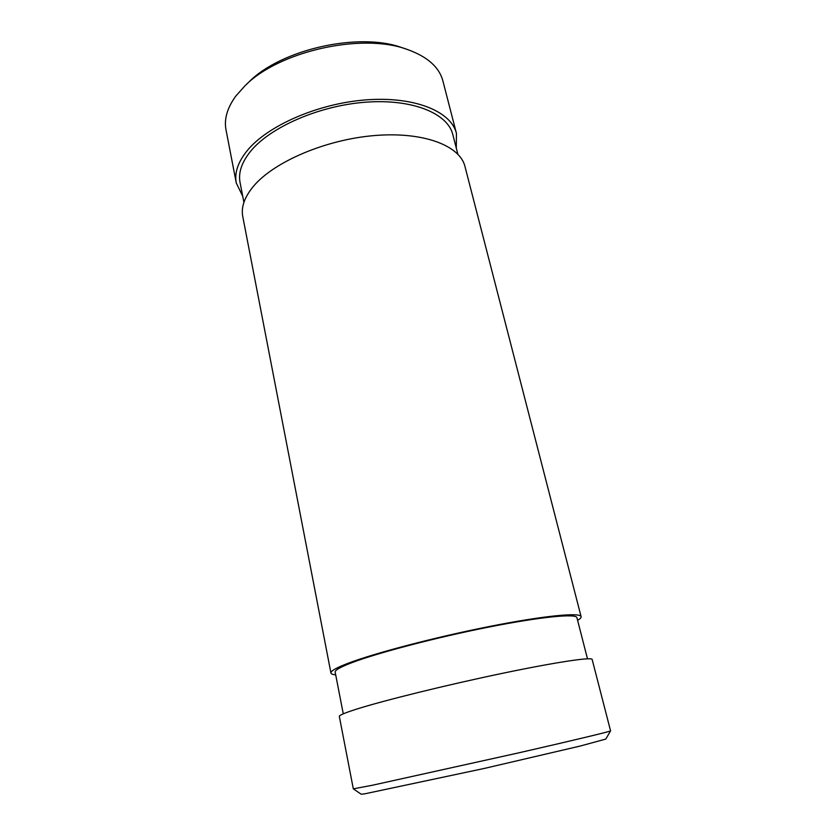 <?xml version="1.0" encoding="UTF-8"?>
<svg xmlns="http://www.w3.org/2000/svg" width="836" height="836" viewBox="0 0 836 836"><rect width="100%" height="100%" fill="white"/><g stroke="black" fill="none" stroke-linecap="round" stroke-linejoin="round"><path stroke-width="1.25" d="M335.706 674.871C332.749 674.589 331.16 673.973 330.941 673.022L242.764 216.566C240.946 207.109 244.561 196.962 253.611 186.114C274.072 161.735 325.758 139.539 374.57 135.547C423.444 131.451 460.019 145.61 464.973 166.489L581.104 616.644C581.323 617.605 580.153 618.839 577.603 620.354M330.941 673.022C330.554 671.057 336.239 667.818 348.006 663.303C374.591 653.135 435.629 637.116 489.802 626.404C544.079 615.651 580.508 612.203 581.104 616.644M353.315 788.839L372.145 785.297L518.79 752.839C574.269 740.163 610.74 731.385 610.573 730.873L592.149 659.447C592.024 656.793 555.668 662.175 500.889 673.649C446.215 685.092 384.257 700.39 357.045 708.98C344.996 712.794 339.092 715.271 339.332 716.431L353.315 788.839M610.573 730.873L605.787 739.076L580.247 746.036L483.898 768.524L364.35 793.907L361.162 794.2L353.325 788.85M244.958 85.815L248.773 82.147C280.781 49.428 358.937 31.81 401.886 47.642L406.913 49.314C361.675 32.594 278.649 51.309 244.958 85.815L235.794 96.098C227.225 107.938 223.954 119.182 226.013 129.831L236.274 182.99C234.362 173.062 237.842 162.487 246.714 151.243C266.757 125.985 317.784 103.434 366.199 99.871C414.666 96.192 451.2 111.46 456.435 133.373L456.299 148.16M456.435 133.373L442.902 80.956C439.234 67.068 427.238 56.524 406.913 49.314M242.733 196.282L236.274 182.99M343.272 713.829L335.173 672.154C334.797 670.232 340.356 667.076 351.851 662.687C377.673 652.843 436.57 637.398 488.788 627.084C541.111 616.717 576.317 613.373 576.913 617.668L587.478 658.789M243.913 202.364L240.068 182.541C238.197 172.895 241.594 162.612 250.267 151.692C269.756 127.302 319.038 105.608 365.729 102.191C412.482 98.669 447.772 113.393 452.819 134.596L457.846 154.158"/></g></svg>
